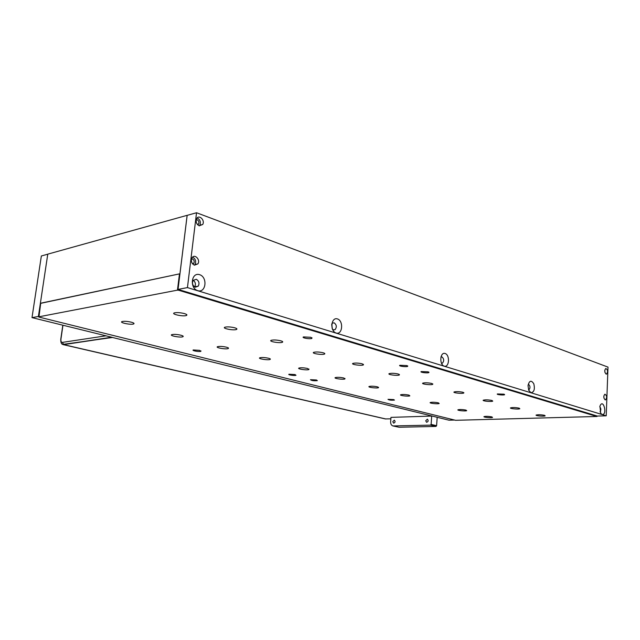 <?xml version="1.0" encoding="UTF-8"?>
<svg xmlns="http://www.w3.org/2000/svg" width="640" height="640" viewBox="0 0 640 640"><rect width="100%" height="100%" fill="white"/><g stroke="black" fill="none" stroke-linecap="round" stroke-linejoin="round"><path stroke-width="0.96" d="M178.688 289.608L178.616 290.248L596.824 416.488L455.624 420.304L38.944 317.064L40.72 303.2L38.672 316.848L177.456 290.144L179.464 273.872L40.72 303.2M544.568 415.328L545.168 415.848C544.104 416.608 534.696 415.752 536.192 415.032C538.344 414.584 541.136 414.68 544.568 415.328M519.152 408.152L519.816 408.736C518.624 409.536 509 408.6 510.624 407.84C512.816 407.368 515.656 407.472 519.152 408.152M492.008 400.48L492.744 401.144C491.416 401.992 481.56 400.968 483.336 400.16C485.56 399.672 488.448 399.776 492.008 400.48M462.968 392.28L463.792 393.024C462.304 393.928 452.208 392.792 454.144 391.944C456.408 391.432 459.352 391.544 462.968 392.28M431.824 383.48L432.736 384.328C431.088 385.288 420.72 384.024 422.848 383.12C425.144 382.592 428.144 382.712 431.824 383.48M398.336 374.016L399.36 374.984C397.512 376 386.864 374.584 389.2 373.632C391.544 373.088 394.584 373.224 398.336 374.016M184.336 313.56C186.84 314.328 187.52 314.976 186.36 315.504C183.192 316.792 170.56 314.08 174.336 312.896C176.872 312.352 180.208 312.568 184.336 313.56M234.72 327.792C236.872 328.448 237.448 329.008 236.456 329.472C233.6 330.72 221.48 328.352 224.912 327.208C227.408 326.648 230.68 326.848 234.72 327.792M280.832 340.824C282.68 341.384 283.184 341.872 282.328 342.28C279.768 343.464 268.088 341.4 271.2 340.304C273.656 339.744 276.864 339.912 280.832 340.824M323.184 352.784C324.792 353.272 325.224 353.696 324.496 354.056C322.2 355.184 310.896 353.368 313.728 352.32C316.144 351.76 319.296 351.92 323.184 352.784M491.856 416.896L492.544 417.416C491.528 418.104 482.632 417.232 484.056 416.584C485.992 416.192 488.592 416.296 491.856 416.896M465.936 410.088L466.696 410.672C465.576 411.4 456.472 410.448 458.008 409.76C459.968 409.352 462.616 409.464 465.936 410.088M438.352 402.84L439.192 403.496C437.944 404.264 428.624 403.224 430.288 402.504C432.28 402.08 434.968 402.192 438.352 402.84M408.92 395.112L409.856 395.848C408.48 396.656 398.912 395.512 400.728 394.752C402.752 394.32 405.48 394.44 408.92 395.112M377.464 386.848L378.504 387.672C376.984 388.528 367.16 387.264 369.136 386.472C371.184 386.024 373.96 386.144 377.464 386.848M343.768 378L344.928 378.928C343.248 379.832 333.144 378.424 335.296 377.592C337.376 377.128 340.2 377.264 343.768 378M131.352 322.2C133.872 322.92 134.616 323.512 133.6 323.976C130.832 325.096 118.744 322.568 122.096 321.552C124.32 321.088 127.408 321.304 131.352 322.2M180.912 335.216C183.096 335.84 183.736 336.352 182.848 336.768C180.336 337.848 168.768 335.624 171.824 334.64C174.024 334.168 177.056 334.36 180.912 335.216M226.504 347.2C228.408 347.728 228.968 348.184 228.2 348.56C225.92 349.592 214.784 347.624 217.584 346.672C219.752 346.2 222.728 346.376 226.504 347.2M268.592 358.256C270.256 358.72 270.752 359.112 270.08 359.448C268.016 360.44 257.272 358.688 259.832 357.768C261.976 357.304 264.896 357.464 268.592 358.256M295.024 374.56L296 375.272C294.744 375.912 287.392 374.832 288.984 374.24L295.024 374.56M406.92 365.576L407.664 366.368C406.144 367.184 397.96 366.064 399.856 365.288L406.92 365.576M504.096 394.184L504.624 394.712C503.552 395.392 495.984 394.6 497.4 393.952L504.096 394.184M393.736 399.584L394.44 400.096C391.2 400.368 389.048 400.112 387.984 399.32L393.736 399.584M316.448 379.992L317.36 380.656C313.72 380.936 311.424 380.608 310.472 379.688L316.448 379.992M428.2 371.84L428.896 372.568C427.472 373.36 419.424 372.32 421.208 371.568L428.2 371.84M310.856 337.296L311.88 338.408C309.872 339.344 301.072 337.792 303.488 336.92L310.856 337.296M199.576 350.352L200.888 351.32C199.312 352.032 191.336 350.616 193.288 349.968L199.576 350.352M307.568 368.488L308.88 369.544C307.016 370.488 296.616 368.928 298.96 368.048C301.072 367.584 303.936 367.728 307.568 368.488M362.232 363.816L363.384 364.928C361.328 365.992 350.368 364.4 352.936 363.392C355.312 362.848 358.416 362.984 362.232 363.816M178.616 290.248L177.456 290.144M179.464 273.872L179.952 273.856M197.736 290.664C206.008 293.248 207.88 277.248 199.64 274.68C191.336 271.904 189.36 288.184 197.736 290.664M336.16 333.056C342.528 335.056 343.792 320.88 337.448 318.92C331.064 316.768 329.728 331.16 336.16 333.056M444.232 366.152C449.28 367.744 450.144 355.032 445.104 353.48C440.048 351.768 439.144 364.656 444.232 366.152M530.952 392.704C534.112 392.208 535.064 389.232 533.8 383.784C531.256 379.912 529.328 380.504 528.024 385.576L528.696 390.216L530.952 392.704M602.072 414.488C607.792 415.312 603.248 397.52 599.936 406.16L600.688 413.272L602.072 414.488M605.136 399.872L605.56 399.888C607.16 397.504 606.944 395.608 604.904 394.192C603.392 396.032 603.472 397.928 605.136 399.872M606.088 374.088L606.56 374.104C608.096 371.672 607.848 369.792 605.808 368.464C604.36 370.288 604.448 372.168 606.088 374.088M199.184 225.808L202.696 224.48C205.328 220.28 198.92 214.104 196.64 218.672C195.584 221.808 196.432 224.184 199.184 225.808M194.432 265.184L197.888 263.88C200.744 259.736 194.472 253.352 191.96 257.888C190.744 261.128 191.576 263.56 194.432 265.184M606.224 415.808L608 367.112L196.536 212.744L187.448 287.592L178.032 289.408L597.312 416.056L606.224 415.808L187.448 287.592M331.728 324.688L332.2 328.48M196.536 212.744L187.16 215.36L178.032 289.408M196.232 279.256L193.112 280.424C191.864 283.432 192.592 285.704 195.28 287.216L198.328 286.112C199.64 283.112 198.936 280.824 196.232 279.256M193.232 280.256C195.464 282.048 195.96 284.232 194.712 286.808L194.624 286.928M332.48 329.24L333.496 329.88L335.08 329.624C336.96 327.024 336.648 324.76 334.136 322.832L332.504 323.096L331.808 323.88M331.76 324.296L332.328 328.856M441.424 363.184L442.4 363.16C444.24 360.968 444.088 358.88 441.944 356.896L440.904 357.008M528.784 389.976L528.784 389.976C530.432 388.08 530.352 386.168 528.528 384.256M600.032 411.84C601.16 410.112 601.072 408.432 599.776 406.784M197.696 224.824L198.64 224.008C199.288 222.176 198.8 220.776 197.176 219.8L196.248 219.712M192.76 264.064L193.856 263.248C194.592 261.352 194.12 259.92 192.432 258.944L191.528 258.88M603.968 398.176L603.84 396.016M604.936 372.4L604.784 370.336M199.384 225.88L199.864 225.224C200.992 221.944 200.08 219.528 197.144 217.968M194.472 265.2L195.048 264.504C196.336 261.224 195.504 258.768 192.56 257.136M40.376 303.272L47.768 254.152L187.144 215.328L179.936 273.776L40.664 303.344M454.576 420.04L449.008 420.2L112.496 337.48L62.704 344.424M390.864 418.84L385.28 418.92L63.24 344.648M431.992 416.064L390.976 417.376L390.632 421.744C390.576 423.976 391.352 425.376 392.96 425.944L430.496 425.136L435.976 426.424L436.6 425.696L437.184 417.288M393.064 425.968L399.136 427.256L435.976 426.424M425.728 420.768L426.584 422.28C428.368 421.648 428.624 420.616 427.352 419.184L425.728 420.768M392.784 421.688L393.6 423.16C395.272 422.52 395.512 421.52 394.312 420.152L392.784 421.688M436.6 425.696L431.12 424.4L431.704 416.072M431.12 424.4L430.496 425.136M431.992 416.016L112.496 337.48M63.216 344.6L111.664 337.216M105.984 335.816L62.36 342.392L63.76 344.616L112.248 337.36M38.688 316.448L32 317.616L112.504 337.424M291.952 375.312L292.184 374.456M38.408 316.376L47.768 254.184L41.352 255.976L32 317.616M597.024 416.392L597.04 415.976M385.92 418.992L63.744 344.664M399.136 427.256L393.616 426.016M62.36 342.392C61.216 342.344 60.752 341.232 60.952 339.048L60.768 339.28M60.952 339.048L62.96 325.232M62.816 325.2L60.792 339.088C60.608 342.496 61.408 344.328 63.176 344.584L63.76 344.616M597.088 416.416L597.104 416M363.384 364.928L363.44 364.304M308.88 369.544L308.936 369.008M200.888 351.32L200.936 350.864M311.88 338.408L311.944 337.744M428.896 372.568L428.928 372.144M407.664 366.368L407.704 365.896M270.08 359.448L270.144 358.84M228.2 348.56L228.272 347.872M182.848 336.768L182.944 336M133.6 323.976L133.712 323.112M344.928 378.928L344.976 378.456M378.504 387.672L378.544 387.264M324.496 354.056L324.56 353.344M282.328 342.28L282.416 341.456M236.456 329.472L236.56 328.536M186.36 315.504L186.488 314.432M399.36 374.984L399.4 374.448M432.736 384.328L432.768 383.864M463.792 393.024L463.816 392.616M198.328 286.112L194.712 286.808M335.08 329.624L333.376 329.832M442.4 363.16L441.56 363.232M198.64 224.008L197.296 224.36M193.856 263.248L192.36 263.576M199.864 225.224L202.696 224.48M195.048 264.504L197.888 263.88"/></g></svg>
